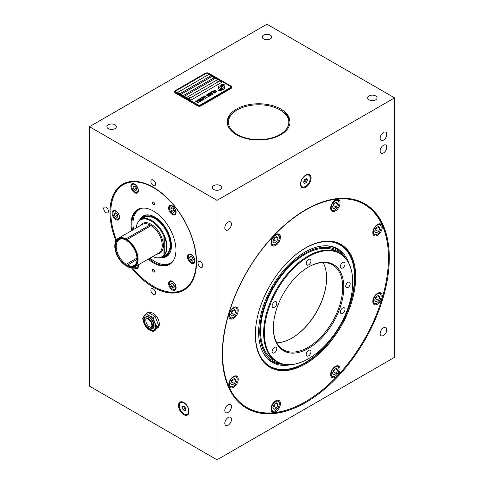 <?xml version="1.0" encoding="UTF-8"?>
<svg xmlns="http://www.w3.org/2000/svg" width="484" height="484" viewBox="0 0 484 484"><rect width="100%" height="100%" fill="white"/><g stroke="black" fill="none" stroke-linecap="round" stroke-linejoin="round"><path stroke-width="0.73" d="M394.563 357.307L394.563 97.865L217.038 200.358L217.038 459.8L394.563 357.307M217.038 459.8L89.437 386.135L89.437 126.693L266.962 24.2L394.563 97.865M89.437 126.693L217.038 200.358M115.9 240.893A61.196 35.332 60 0 1 109.965 212.21A61.196 35.332 60 0 1 122.64 184.198A61.196 35.332 60 0 1 169.799 200.594A61.196 35.332 60 0 1 196.51 262.177A61.196 35.332 60 0 1 183.835 290.194A61.196 35.332 60 0 1 131.37 267.682M150.881 290.285A3.334 1.924 -120 0 0 152.333 293.637A3.334 1.924 -120 0 0 154.904 294.532A3.334 1.924 -120 0 0 155.594 293.008A3.334 1.924 -120 0 0 154.142 289.65A3.334 1.924 -120 0 0 151.571 288.76A3.334 1.924 -120 0 0 150.881 290.285M103.727 208.61A3.334 1.924 -120 0 0 105.179 211.962A3.334 1.924 -120 0 0 107.75 212.857A3.334 1.924 -120 0 0 108.44 211.333A3.334 1.924 -120 0 0 106.982 207.975A3.334 1.924 -120 0 0 104.417 207.079A3.334 1.924 -120 0 0 103.727 208.61M150.881 181.385A3.334 1.924 -120 0 0 152.333 184.737A3.334 1.924 -120 0 0 154.904 185.632A3.334 1.924 -120 0 0 155.594 184.108A3.334 1.924 -120 0 0 154.142 180.75A3.334 1.924 -120 0 0 151.571 179.854A3.334 1.924 -120 0 0 150.881 181.385M198.035 263.06A3.334 1.924 -120 0 0 199.493 266.412A3.334 1.924 -120 0 0 202.058 267.307A3.334 1.924 -120 0 0 202.748 265.783A3.334 1.924 -120 0 0 201.296 262.425A3.334 1.924 -120 0 0 198.724 261.529A3.334 1.924 -120 0 0 198.035 263.06M178.481 405.507A7.454 4.302 -120 0 0 181.73 413.009A7.454 4.302 -120 0 0 187.477 415.006A7.454 4.302 -120 0 0 189.02 411.594A7.454 4.302 -120 0 0 185.765 404.098A7.454 4.302 -120 0 0 180.024 402.101A7.454 4.302 -120 0 0 178.481 405.507M156.459 328.582L157.554 327.946A8.627 4.985 -120 0 0 159.339 323.996A8.627 4.985 -120 0 0 155.654 315.399A8.627 4.985 -120 0 0 149.048 312.93M270.296 35.09A4.707 2.716 0 0 0 265.165 34.503A4.707 2.716 0 0 0 262.255 37.014A4.707 2.716 0 0 0 263.635 38.932A4.707 2.716 0 0 0 268.765 39.525A4.707 2.716 0 0 0 271.669 37.014A4.707 2.716 0 0 0 270.296 35.09M114.956 124.769A4.707 2.716 0 0 0 109.826 124.182A4.707 2.716 0 0 0 106.922 126.693A4.707 2.716 0 0 0 108.301 128.617A4.707 2.716 0 0 0 113.431 129.204A4.707 2.716 0 0 0 116.335 126.693A4.707 2.716 0 0 0 114.956 124.769M375.699 95.947A4.707 2.716 0 0 0 370.569 95.354A4.707 2.716 0 0 0 367.665 97.865A4.707 2.716 0 0 0 369.044 99.789A4.707 2.716 0 0 0 374.174 100.376A4.707 2.716 0 0 0 377.078 97.865A4.707 2.716 0 0 0 375.699 95.947M220.365 185.626A4.707 2.716 0 0 0 215.235 185.039A4.707 2.716 0 0 0 212.331 187.55A4.707 2.716 0 0 0 213.704 189.468A4.707 2.716 0 0 0 218.835 190.061A4.707 2.716 0 0 0 221.745 187.55A4.707 2.716 0 0 0 220.365 185.626M280.835 109.075A31.381 18.12 180 0 1 290.025 121.889A31.381 18.12 180 0 1 270.653 138.63A31.381 18.12 180 0 1 236.452 134.703A31.381 18.12 180 0 1 227.262 121.889A31.381 18.12 180 0 1 246.634 105.149A31.381 18.12 180 0 1 280.835 109.075M175.426 93.061A2.353 1.361 180 0 1 174.736 92.099L174.736 91.494A2.353 1.361 180 0 1 175.426 90.532L205.385 73.235A2.353 1.361 180 0 1 208.713 73.235L230.904 86.049A2.353 1.361 180 0 1 231.594 87.011A2.353 1.361 180 0 1 230.904 87.967L230.904 88.578L200.945 105.875A2.353 1.361 180 0 1 197.617 105.875L175.426 93.061L175.426 92.456L197.617 105.264L197.617 105.875M231.594 87.011L231.594 87.616A2.353 1.361 180 0 1 230.904 88.578M222.307 354.264A118.078 68.171 -60 0 1 273.847 235.436A118.078 68.171 -60 0 1 364.833 203.8A118.078 68.171 -60 0 1 389.293 257.857A118.078 68.171 -60 0 1 337.747 376.679A118.078 68.171 -60 0 1 246.761 408.314A118.078 68.171 -60 0 1 222.307 354.264M380.14 333.603A4.707 2.716 120 0 0 381.114 335.757A4.707 2.716 120 0 0 384.738 334.498A4.707 2.716 120 0 0 386.795 329.761A4.707 2.716 120 0 0 385.821 327.608A4.707 2.716 120 0 0 382.191 328.866A4.707 2.716 120 0 0 380.14 333.603M224.8 423.288A4.707 2.716 120 0 0 225.78 425.442A4.707 2.716 120 0 0 229.404 424.178A4.707 2.716 120 0 0 231.461 419.44A4.707 2.716 120 0 0 230.487 417.287A4.707 2.716 120 0 0 226.857 418.551A4.707 2.716 120 0 0 224.8 423.288M380.14 138.224A4.707 2.716 120 0 0 381.114 140.378A4.707 2.716 120 0 0 384.738 139.12A4.707 2.716 120 0 0 386.795 134.383A4.707 2.716 120 0 0 385.821 132.223A4.707 2.716 120 0 0 382.191 133.487A4.707 2.716 120 0 0 380.14 138.224M224.8 227.903A4.707 2.716 120 0 0 225.78 230.063A4.707 2.716 120 0 0 229.404 228.799A4.707 2.716 120 0 0 231.461 224.062A4.707 2.716 120 0 0 230.487 221.908A4.707 2.716 120 0 0 226.857 223.166A4.707 2.716 120 0 0 224.8 227.903M380.14 151.038A4.707 2.716 120 0 0 381.114 153.192A4.707 2.716 120 0 0 384.738 151.928A4.707 2.716 120 0 0 386.795 147.19A4.707 2.716 120 0 0 385.821 145.037A4.707 2.716 120 0 0 382.191 146.301A4.707 2.716 120 0 0 380.14 151.038M224.8 410.474A4.707 2.716 120 0 0 225.78 412.628A4.707 2.716 120 0 0 229.404 411.37A4.707 2.716 120 0 0 231.461 406.633A4.707 2.716 120 0 0 230.487 404.479A4.707 2.716 120 0 0 226.857 405.737A4.707 2.716 120 0 0 224.8 410.474M300.528 184.186A7.454 4.302 120 0 0 302.07 187.598A7.454 4.302 120 0 0 307.818 185.602A7.454 4.302 120 0 0 311.067 178.1A7.454 4.302 120 0 0 309.524 174.688A7.454 4.302 120 0 0 303.783 176.684A7.454 4.302 120 0 0 300.528 184.186M360.229 201.532A118.078 68.171 -60 0 1 360.574 201.792M242.889 405.628A118.078 68.171 -60 0 1 242.49 405.465M388.458 257.694L388.458 258.014A117.291 67.718 120 0 0 305.519 210.129A117.291 67.718 120 0 0 222.586 353.78A117.291 67.718 120 0 0 305.519 401.666A117.291 67.718 120 0 0 388.458 258.014L388.458 257.694A117.685 67.948 120 0 0 364.083 203.818A117.685 67.948 120 0 0 339.816 198.373M229.549 389.36A117.685 67.948 120 0 0 246.404 407.655A117.685 67.948 120 0 0 305.247 401.829A117.685 67.948 120 0 0 305.386 401.744M255.334 334.874A70.979 40.977 -60 0 1 327.323 241.111A70.979 40.977 -60 0 1 355.71 276.921A70.979 40.977 -60 0 1 316.705 355.94A70.979 40.977 -60 0 1 260.313 357.174A70.979 40.977 -60 0 1 255.334 334.874M270.979 242.69A6.667 3.848 120 0 0 272.359 245.745A6.667 3.848 120 0 0 277.495 243.954A6.667 3.848 120 0 0 280.405 237.245A6.667 3.848 120 0 0 279.026 234.189A6.667 3.848 120 0 0 273.89 235.98A6.667 3.848 120 0 0 270.979 242.69M228.793 315.756A6.667 3.848 120 0 0 230.172 318.805A6.667 3.848 120 0 0 235.315 317.02A6.667 3.848 120 0 0 238.225 310.311A6.667 3.848 120 0 0 236.845 307.255A6.667 3.848 120 0 0 231.703 309.04A6.667 3.848 120 0 0 228.793 315.756M228.793 384.641A6.667 3.848 120 0 0 230.172 387.69A6.667 3.848 120 0 0 235.315 385.905A6.667 3.848 120 0 0 238.225 379.196A6.667 3.848 120 0 0 236.845 376.141A6.667 3.848 120 0 0 231.703 377.925A6.667 3.848 120 0 0 228.793 384.641M270.979 408.992A6.667 3.848 120 0 0 272.359 412.047A6.667 3.848 120 0 0 277.495 410.263A6.667 3.848 120 0 0 280.405 403.547A6.667 3.848 120 0 0 279.026 400.498A6.667 3.848 120 0 0 273.89 402.283A6.667 3.848 120 0 0 270.979 408.992M330.632 374.549A6.667 3.848 120 0 0 332.012 377.605A6.667 3.848 120 0 0 337.154 375.82A6.667 3.848 120 0 0 340.064 369.104A6.667 3.848 120 0 0 338.685 366.055A6.667 3.848 120 0 0 333.543 367.84A6.667 3.848 120 0 0 330.632 374.549M372.819 301.49A6.667 3.848 120 0 0 374.199 304.539A6.667 3.848 120 0 0 379.335 302.754A6.667 3.848 120 0 0 382.245 296.045A6.667 3.848 120 0 0 380.866 292.989A6.667 3.848 120 0 0 375.729 294.774A6.667 3.848 120 0 0 372.819 301.49M372.819 232.604A6.667 3.848 120 0 0 374.199 235.654A6.667 3.848 120 0 0 379.335 233.869A6.667 3.848 120 0 0 382.245 227.159A6.667 3.848 120 0 0 380.866 224.104A6.667 3.848 120 0 0 375.729 225.889A6.667 3.848 120 0 0 372.819 232.604M330.632 208.247A6.667 3.848 120 0 0 332.012 211.302A6.667 3.848 120 0 0 337.154 209.512A6.667 3.848 120 0 0 340.064 202.802A6.667 3.848 120 0 0 338.685 199.753A6.667 3.848 120 0 0 333.543 201.538A6.667 3.848 120 0 0 330.632 208.247M326.99 241.123A70.61 40.765 -60 0 1 340.27 244.426A70.61 40.765 -60 0 1 354.893 276.751A70.61 40.765 -60 0 1 324.074 347.808A70.61 40.765 -60 0 1 269.661 366.727A70.61 40.765 -60 0 1 260.156 356.877M256.145 324.032A70.065 40.45 120 0 0 255.419 334.184A70.065 40.45 120 0 0 287.29 369.225L286.486 369.34A70.61 40.765 -60 0 1 269.328 366.533M287.29 369.225A70.065 40.45 120 0 0 354.512 276.975A70.065 40.45 120 0 0 351.251 258.444A70.065 40.45 120 0 0 296.541 254.07M339.937 244.238A70.61 40.765 -60 0 1 350.942 257.694L351.251 258.444M291.217 364.591A65.509 37.819 120 0 1 263.242 352.903A65.509 37.819 120 0 1 258.644 332.32A65.509 37.819 -60 0 1 325.091 245.781A65.509 37.819 -60 0 1 349.2 264.167M324.522 245.799A64.892 37.468 -60 0 1 345.243 257.948M281.271 363.678A63.894 36.887 120 0 1 259.787 331.661A63.894 36.887 -60 0 1 292.651 262.491A63.894 36.887 -60 0 1 343.434 256.012M283.854 364.277A64.892 37.468 -60 0 1 262.975 352.406M276.636 361.693L273.581 359.933A62.763 36.239 -60 0 1 263.962 309.639A62.763 36.239 -60 0 1 304.968 254.33A62.763 36.239 -60 0 1 336.35 251.22L339.399 252.987A62.763 36.239 120 0 0 308.018 256.09A62.763 36.239 120 0 0 267.017 311.4A62.763 36.239 120 0 0 276.636 361.693A62.763 36.239 120 0 0 285.772 364.531L286.425 364.585A62.478 36.07 120 0 0 308.574 358.674A62.478 36.07 120 0 0 346.846 311.037A62.478 36.07 120 0 0 346.798 260.017A62.478 36.07 120 0 0 308.574 256.647A62.478 36.07 120 0 0 265.904 319.053A62.478 36.07 120 0 0 286.425 364.585M346.798 260.017L346.417 259.478A62.763 36.239 120 0 0 339.399 252.987M308.574 355.867A3.334 1.924 120 0 0 310.752 352.927A3.334 1.924 120 0 0 310.238 350.253A3.334 1.924 120 0 0 308.574 350.422A3.334 1.924 120 0 0 306.396 353.356A3.334 1.924 120 0 0 306.904 356.03A3.334 1.924 120 0 0 308.574 355.867M274.458 352.818A3.334 1.924 120 0 0 276.636 349.878A3.334 1.924 120 0 0 276.128 347.209A3.334 1.924 120 0 0 274.458 347.373A3.334 1.924 120 0 0 272.28 350.313A3.334 1.924 120 0 0 272.794 352.981A3.334 1.924 120 0 0 274.458 352.818M274.458 307.334A3.334 1.924 120 0 0 276.636 304.4A3.334 1.924 120 0 0 276.128 301.726A3.334 1.924 120 0 0 274.458 301.889A3.334 1.924 120 0 0 272.28 304.829A3.334 1.924 120 0 0 272.794 307.503A3.334 1.924 120 0 0 274.458 307.334M308.574 264.899A3.334 1.924 120 0 0 310.752 261.965A3.334 1.924 120 0 0 310.238 259.291A3.334 1.924 120 0 0 308.574 259.454A3.334 1.924 120 0 0 306.396 262.395A3.334 1.924 120 0 0 306.904 265.069A3.334 1.924 120 0 0 308.574 264.899M342.684 267.948A3.334 1.924 120 0 0 344.862 265.008A3.334 1.924 120 0 0 344.348 262.34A3.334 1.924 120 0 0 342.684 262.503A3.334 1.924 120 0 0 340.506 265.444A3.334 1.924 120 0 0 341.014 268.112A3.334 1.924 120 0 0 342.684 267.948M342.684 313.432A3.334 1.924 120 0 0 344.862 310.492A3.334 1.924 120 0 0 344.348 307.818A3.334 1.924 120 0 0 342.684 307.987A3.334 1.924 120 0 0 340.506 310.922A3.334 1.924 120 0 0 341.014 313.596A3.334 1.924 120 0 0 342.684 313.432M347.96 287.484A3.14 1.809 120 0 0 350.011 284.719A3.14 1.809 120 0 0 349.527 282.202A3.14 1.809 120 0 0 347.96 282.36A3.14 1.809 120 0 0 345.909 285.124A3.14 1.809 120 0 0 346.393 287.635A3.14 1.809 120 0 0 347.96 287.484M308.574 348.335A49.822 28.762 -60 0 1 273.345 328.001A49.822 28.762 -60 0 1 308.574 266.98L308.574 266.98A49.822 28.762 -60 0 1 343.797 287.321A49.822 28.762 -60 0 1 308.574 348.335M308.296 267.144A49.035 28.308 -60 0 1 332.532 264.875A49.035 28.308 -60 0 1 340.052 304.164A49.035 28.308 -60 0 1 308.018 347.379A49.035 28.308 -60 0 1 283.497 349.805A49.035 28.308 -60 0 1 273.345 327.674M276.812 342.811A49.035 28.308 120 0 0 291.931 338.086L291.931 338.086A49.035 28.308 120 0 0 326.603 278.034A49.035 28.308 120 0 0 323.13 262.582M291.791 338.165A49.428 28.538 120 0 0 326.603 277.877M279.298 237.565L279.298 237.565A5.493 3.17 120 0 0 275.414 235.321A5.493 3.17 120 0 0 271.53 242.048A5.493 3.17 120 0 0 275.414 244.293A5.493 3.17 120 0 0 279.298 237.565L279.298 236.924A6.274 3.624 120 0 0 279.298 236.924A6.274 3.624 120 0 0 277.998 234.05A6.274 3.624 120 0 0 277.635 233.887M271.397 244.692A6.274 3.624 120 0 0 271.724 244.922A6.274 3.624 120 0 0 274.858 244.614A6.274 3.624 120 0 0 275.148 244.438M272.855 241.286L274.132 243.107L276.697 241.631L277.979 238.328L276.697 236.507L274.132 237.983L272.855 241.286M277.979 238.328L275.759 237.045M276.697 241.631L273.92 240.028L274.882 237.553M273.176 240.463L273.92 240.028M237.118 309.99L237.118 310.631A5.493 3.17 120 0 0 233.234 308.387A5.493 3.17 120 0 0 229.349 315.114A5.493 3.17 120 0 0 233.234 317.353A5.493 3.17 120 0 0 237.118 310.631L237.118 309.99A6.274 3.624 120 0 0 235.817 307.116A6.274 3.624 120 0 0 235.448 306.947M229.21 317.752A6.274 3.624 120 0 0 229.537 317.988A6.274 3.624 120 0 0 232.677 317.673A6.274 3.624 120 0 0 232.961 317.498M230.668 314.352L231.951 316.173L234.51 314.697L235.793 311.394L234.51 309.566L231.951 311.049L230.668 314.352M235.793 311.394L233.572 310.111M234.51 314.697L231.739 313.094L232.701 310.613M230.989 313.523L231.739 313.094M237.118 378.875L237.118 379.516A5.493 3.17 120 0 0 233.234 377.272A5.493 3.17 120 0 0 229.349 384A5.493 3.17 120 0 0 233.234 386.238A5.493 3.17 120 0 0 237.118 379.516L237.118 378.875A6.274 3.624 120 0 0 235.817 376.001A6.274 3.624 120 0 0 235.448 375.832M229.21 386.637A6.274 3.624 120 0 0 229.537 386.873A6.274 3.624 120 0 0 232.677 386.559A6.274 3.624 120 0 0 232.961 386.383M230.668 383.237L231.951 385.058L234.51 383.582L235.793 380.279L234.51 378.452L231.951 379.934L230.668 383.237M235.793 380.279L233.572 378.996M234.51 383.582L231.739 381.979L232.701 379.498M230.989 382.408L231.739 381.979M279.298 403.868L279.298 403.868A5.493 3.17 120 0 0 275.414 401.629A5.493 3.17 120 0 0 271.53 408.351A5.493 3.17 120 0 0 275.414 410.595A5.493 3.17 120 0 0 279.298 403.868L279.298 403.226A6.274 3.624 120 0 0 279.298 403.226A6.274 3.624 120 0 0 277.998 400.353A6.274 3.624 120 0 0 277.635 400.189M271.397 410.995A6.274 3.624 120 0 0 271.724 411.225A6.274 3.624 120 0 0 274.858 410.916A6.274 3.624 120 0 0 275.148 410.741M272.855 407.589L274.132 409.416L276.697 407.933L277.979 404.63L276.697 402.809L274.132 404.291L272.855 407.589M277.979 404.63L275.759 403.353M276.697 407.933L273.92 406.33L274.882 403.856M273.176 406.766L273.92 406.33M338.957 368.784L338.957 369.425A5.493 3.17 120 0 0 335.073 367.187A5.493 3.17 120 0 0 331.189 373.914A5.493 3.17 120 0 0 335.073 376.153A5.493 3.17 120 0 0 338.957 369.425L338.957 368.784A6.274 3.624 120 0 0 338.957 368.784A6.274 3.624 120 0 0 337.657 365.916A6.274 3.624 120 0 0 337.287 365.747M331.05 376.552A6.274 3.624 120 0 0 331.377 376.782A6.274 3.624 120 0 0 334.517 376.473A6.274 3.624 120 0 0 334.801 376.298M332.508 373.146L333.791 374.973L336.35 373.491L337.632 370.187L336.35 368.366L333.791 369.849L332.508 373.146M337.632 370.187L335.412 368.911M336.35 373.491L333.579 371.894L334.541 369.413M332.829 372.323L333.579 371.894M381.138 296.365L381.138 296.365A5.493 3.17 120 0 0 377.254 294.121A5.493 3.17 120 0 0 373.37 300.848A5.493 3.17 120 0 0 377.254 303.087A5.493 3.17 120 0 0 381.138 296.365L381.138 295.724A6.274 3.624 120 0 0 379.837 292.85A6.274 3.624 120 0 0 379.474 292.681M373.237 303.486A6.274 3.624 120 0 0 373.563 303.722A6.274 3.624 120 0 0 376.697 303.407A6.274 3.624 120 0 0 376.988 303.232M374.695 300.086L375.971 301.907L378.536 300.431L379.819 297.128L378.536 295.307L375.971 296.783L374.695 300.086M379.819 297.128L377.599 295.845M378.536 300.431L375.759 298.828L376.721 296.353M375.015 299.257L375.759 298.828M381.138 227.48L381.138 227.48A5.493 3.17 120 0 0 377.254 225.235A5.493 3.17 120 0 0 373.37 231.963A5.493 3.17 120 0 0 377.254 234.202A5.493 3.17 120 0 0 381.138 227.48L381.138 226.839A6.274 3.624 120 0 0 379.837 223.965A6.274 3.624 120 0 0 379.474 223.796M373.237 234.601A6.274 3.624 120 0 0 373.563 234.837A6.274 3.624 120 0 0 376.697 234.522A6.274 3.624 120 0 0 376.988 234.347M374.695 231.201L375.971 233.022L378.536 231.546L379.819 228.242L378.536 226.415L375.971 227.897L374.695 231.201M379.819 228.242L377.599 226.96M378.536 231.546L375.759 229.942L376.721 227.462M375.015 230.372L375.759 229.942M338.957 202.481L338.957 203.123A5.493 3.17 120 0 0 335.073 200.878A5.493 3.17 120 0 0 331.189 207.606A5.493 3.17 120 0 0 335.073 209.85A5.493 3.17 120 0 0 338.957 203.123L338.957 202.481A6.274 3.624 120 0 0 338.957 202.481A6.274 3.624 120 0 0 337.657 199.608A6.274 3.624 120 0 0 337.287 199.444M331.05 210.25A6.274 3.624 120 0 0 331.377 210.479A6.274 3.624 120 0 0 334.517 210.171A6.274 3.624 120 0 0 334.801 209.996M332.508 206.843L333.791 208.664L336.35 207.188L337.632 203.885L336.35 202.064L333.791 203.54L332.508 206.843M337.632 203.885L335.412 202.602M336.35 207.188L333.579 205.585L334.541 203.111M332.829 206.021L333.579 205.585M300.854 186.104A7.06 4.078 120 0 0 301.714 186.939A7.06 4.078 120 0 0 305.241 186.588A7.06 4.078 120 0 0 305.386 186.503M307.624 174.379A7.06 4.078 -60 0 1 308.774 174.706A7.06 4.078 -60 0 1 310.238 177.943L310.238 178.263A6.667 3.848 -60 0 0 305.519 175.541A6.667 3.848 -60 0 0 300.806 183.708A6.667 3.848 120 0 0 305.519 186.431A6.667 3.848 120 0 0 310.238 178.263M304.557 183.46L306.481 182.353L307.443 179.873L306.481 178.505L304.557 179.618L303.601 182.093L304.557 183.46M303.601 182.093L304.817 181.391L305.779 178.911L307.443 179.873M306.481 182.353L304.817 181.391M280.835 110.358L280 109.88L280.835 110.358A31.381 18.12 180 0 1 290.007 122.531M237.287 109.88A30.208 17.436 0 0 1 280 109.88L280 109.88A30.208 17.436 180 0 1 280 134.54A30.208 17.436 180 0 1 237.287 134.54A30.208 17.436 0 0 1 237.287 109.88L236.452 110.358A31.381 18.12 180 0 0 227.28 122.531M197.617 105.264A2.353 1.361 180 0 0 200.945 105.264L230.904 87.967M175.426 92.456A2.353 1.361 180 0 1 174.736 91.494M175.982 92.099L198.174 104.913A1.567 0.907 0 0 0 200.394 104.913L230.348 87.616A1.567 0.907 0 0 0 230.808 86.975L230.808 87.011A1.567 0.907 180 0 1 230.808 87.011A1.567 0.907 180 0 1 230.348 87.652L200.394 104.943A1.567 0.907 180 0 1 198.174 104.943L175.982 92.135A1.567 0.907 180 0 1 175.523 91.494A1.567 0.907 180 0 1 175.523 91.476A1.567 0.907 0 0 0 175.982 92.099L175.982 92.135M230.808 86.975A1.567 0.907 0 0 0 230.348 86.333L208.156 73.526A1.567 0.907 0 0 0 205.942 73.526L175.982 90.823A1.567 0.907 0 0 0 175.523 91.464L175.523 91.494M208.713 74.488L177.646 92.42L179.867 93.702L210.933 75.764L208.713 74.488L210.903 75.782M212.04 76.405L180.974 94.344L183.194 95.626L214.261 77.688L212.04 76.405L214.237 77.706M215.374 78.329L184.307 96.268L186.522 97.544L217.588 79.612L215.374 78.329L217.564 79.624M219.809 80.895L188.742 98.827L190.962 100.109L222.029 82.171L219.809 80.895L221.999 82.189M221.267 86.89A5.917 3.418 0 0 1 221.4 86.164A3.89 2.245 0 0 1 222.537 85.009A27.909 16.111 0 0 1 223.874 84.325L221.926 84.494A4.519 2.608 0 0 0 220.886 85.571A4.283 2.474 0 0 0 220.728 86.237A4.283 2.474 0 0 0 220.861 86.848A5.965 3.449 0 0 1 221.037 87.683A5.965 3.449 180 0 1 221.037 87.713L221.037 87.683A5.965 3.449 0 0 1 221.013 88.003A4.041 2.335 0 0 1 219.784 89.473A46.482 26.838 0 0 1 218.109 90.357L220.051 90.175A7.199 4.156 0 0 0 221.031 89.371A3.757 2.172 0 0 0 221.472 88.348A3.757 2.172 0 0 0 221.448 88.1L221.448 88.136A140.505 81.118 180 0 1 221.291 87.253A5.917 3.418 180 0 1 221.267 86.92A5.917 3.418 180 0 1 221.267 86.908L221.267 86.89A5.917 3.418 0 0 0 221.291 87.217A140.505 81.118 0 0 0 221.448 88.1M221.89 87.507L221.89 87.477A3.678 2.124 0 0 1 222.277 86.527A6.189 3.576 0 0 1 223.463 85.583A15.754 9.099 0 0 1 224.836 84.882L222.955 85.075A4.652 2.686 0 0 0 221.575 86.461A4.459 2.571 0 0 0 221.466 87.017A4.459 2.571 0 0 0 221.569 87.568A5.971 3.449 0 0 1 221.702 88.294A5.971 3.449 180 0 1 221.702 88.324L221.702 88.294A5.971 3.449 0 0 1 221.654 88.729A4.507 2.601 0 0 1 220.668 90.054A9.795 5.657 0 0 1 219.107 90.931L221.013 90.744A4.259 2.456 0 0 0 222.138 89.401A5.173 2.989 0 0 0 222.186 88.983A5.173 2.989 0 0 0 222.083 88.378L222.083 88.409A11.338 6.546 180 0 1 221.902 87.701A3.678 2.124 180 0 1 221.89 87.507A3.678 2.124 180 0 1 221.89 87.495A3.678 2.124 0 0 0 221.902 87.671A11.338 6.546 0 0 0 222.083 88.378M223.469 89.334A0.98 0.563 0 0 0 224.449 88.766L224.449 86.467A0.98 0.563 0 0 0 223.469 85.898L223.342 85.898A4.55 2.626 0 0 0 222.416 86.781A1.724 0.992 0 0 1 223.197 87.616A1.724 0.992 0 0 1 222.392 88.457A6.843 3.951 0 0 1 222.458 89.002A6.843 3.951 0 0 1 222.434 89.334L223.469 89.334M219.476 85.898L220.51 85.898A6.83 3.945 0 0 0 220.486 86.231A6.83 3.945 0 0 0 220.553 86.775A1.724 0.992 0 0 0 219.748 87.616A1.724 0.992 0 0 0 220.529 88.451A4.55 2.626 0 0 1 219.603 89.334L219.476 89.334A0.98 0.563 0 0 1 218.496 88.766L218.496 86.467A0.98 0.563 0 0 1 219.476 85.898L219.476 85.934A0.98 0.563 0 0 0 218.496 86.497M214.212 91.028L214.829 90.466L216.542 91.452L215.568 91.809L216.959 91.754L214.872 90.302L213.874 90.405L214.212 91.028M215.64 92.589L213.91 91.131L212.579 91.222L214.376 92.565L215.64 92.589M214.787 93.079L212.016 91.476L211.054 92.033L212.21 91.772L214.787 93.079M213.19 93.999L211.466 92.541L210.135 92.632L211.931 93.981L213.19 93.999M210.637 94.797L208.453 93.533L211.066 95.227L209.227 93.43L212.343 94.489L209.566 92.892L211.593 94.241L208.822 93.321L210.637 94.828L208.32 93.642M208.671 95.045L209.741 95.723L210.855 95.348L208.078 93.751L207.436 94.392L208.671 95.045M209.233 96.286L207.503 94.828L206.172 94.918L207.969 96.268L209.233 96.286M204.169 96.007L205.47 96.758L204.78 97.157L205.827 96.957L206.589 97.405L205.797 97.865L206.148 98.064L207.104 97.514L204.169 96.007M203.002 96.679L205.936 98.192L203.002 96.679M205.561 98.403L202.79 96.806L201.834 97.357L202.984 97.102L205.561 98.403M201.459 97.568L204.393 99.081L201.459 97.568M202.391 99.486L203.189 99.704L204.024 99.293L201.09 97.786L202.33 98.5L201.774 98.887L202.391 99.486M201.193 100.176L201.997 100.394L202.826 99.988L199.892 98.476L201.132 99.19L200.582 99.577L201.193 100.176M198.252 99.831L199.051 99.371L199.995 99.916L199.305 100.315L200.346 100.121L201.114 100.563L200.316 101.023L200.672 101.229L201.628 100.678L198.857 99.075L197.895 99.625L198.252 99.831M199.45 101.936L200.461 101.35L199.741 101.428L197.103 100.085L199.577 101.519L199.154 101.767L199.45 101.936M198.228 102.638L199.239 102.057L198.519 102.13L195.881 100.793L198.355 102.227L197.932 102.469L198.228 102.638M195.082 101.253L198.017 102.765L195.082 101.253M219.391 80.501A1.252 0.726 180 0 1 219.403 80.574A1.252 0.726 180 0 1 218.623 81.239A1.252 0.726 180 0 1 217.256 81.082A1.252 0.726 180 0 1 216.892 80.574A1.252 0.726 180 0 1 216.899 80.501M189.438 97.792A1.252 0.726 180 0 1 189.444 97.865A1.252 0.726 180 0 1 188.669 98.536A1.252 0.726 180 0 1 187.302 98.379A1.252 0.726 180 0 1 186.933 97.865A1.252 0.726 180 0 1 186.939 97.792M177.676 92.438L208.713 74.518M181.004 94.362L212.04 76.442M184.331 96.28L215.374 78.36M188.772 98.845L219.809 80.925M221.037 87.713A5.965 3.449 180 0 1 221.013 88.034A4.041 2.335 180 0 1 219.784 89.504A46.482 26.838 180 0 1 218.157 90.363M221.926 84.494L221.926 84.531A4.519 2.608 0 0 0 220.886 85.601A4.283 2.474 0 0 0 220.728 86.249M222.525 84.585L221.926 84.531M223.221 84.234L222.525 84.615M223.82 84.349L223.221 84.264M220.668 90.054L220.668 90.085A9.795 5.657 180 0 1 219.155 90.938M221.702 88.324A5.971 3.449 180 0 1 221.654 88.76A4.507 2.601 180 0 1 220.668 90.085M222.955 85.075L222.955 85.105A4.652 2.686 0 0 0 221.575 86.491A4.459 2.571 0 0 0 221.466 87.035M223.517 85.154L222.955 85.105M224.237 84.797L223.517 85.184M224.782 84.906L224.237 84.827M222.186 88.995A5.173 2.989 0 0 0 222.083 88.409M222.458 89.002L222.458 89.032A6.843 3.951 180 0 1 222.458 89.032A6.843 3.951 180 0 1 222.44 89.334M223.197 87.616L223.197 87.646A1.724 0.992 180 0 1 223.197 87.646A1.724 0.992 180 0 1 222.404 88.487M223.342 85.898L223.342 85.934A4.55 2.626 0 0 0 222.428 86.787M224.449 86.467L224.449 86.497A0.98 0.563 0 0 0 223.469 85.934L223.342 85.934M224.449 88.772L224.449 86.497M220.541 86.781A6.83 3.945 180 0 1 220.486 86.261A6.83 3.945 180 0 1 220.486 86.249L220.486 86.261M220.516 88.475A1.724 0.992 180 0 1 219.748 87.652A1.724 0.992 180 0 1 219.748 87.634M220.504 85.934L219.476 85.934M214.872 90.302L214.533 90.26M215.483 90.562L215.162 90.441M216.366 91.077L215.483 90.599M213.626 91.028L213.281 90.98M214.237 91.288L213.91 91.161M215.12 91.797L214.237 91.319M215.332 92.287L214.479 92.474L213.008 91.313L214.963 91.887L215.071 92.541M215.071 92.505L212.96 91.409M214.757 93.097L212.016 91.512L211.084 92.045M211.175 92.438L210.836 92.396M211.786 92.698L211.466 92.577M212.676 93.212L211.786 92.728M212.887 93.702L212.034 93.884L210.558 92.728L212.512 93.303L212.627 93.95M212.627 93.92L210.516 92.819M211.593 94.241L209.034 93.23M212.313 94.507L209.566 92.922M209.227 93.43L211.284 95.106M208.078 93.751L207.442 94.15M210.824 95.366L208.078 93.781M210.34 95.239L209.693 95.572L209.009 95.052L209.512 94.761L210.34 95.239L209.832 95.56M209.161 94.555L208.138 94.767L207.751 94.416L208.271 94.047L209.161 94.555L207.963 94.664M209.832 95.529L208.985 95.13M207.219 94.725L206.874 94.682M207.83 94.985L207.503 94.864M208.713 95.493L207.83 95.015M208.925 95.989L208.072 96.171L206.601 95.015L208.556 95.59L208.664 96.237M208.664 96.207L206.553 95.106M205.47 96.758L204.805 97.169M207.079 97.532L204.333 95.947M206.589 97.405L205.821 97.877M205.906 98.204L203.159 96.618M205.537 98.421L202.79 96.836L201.858 97.375M204.369 99.099L201.622 97.508M202.33 98.5L201.852 98.809M203.994 99.311L201.247 97.726M203.564 99.214L202.548 99.426L202.155 99.075L202.681 98.706L203.564 99.214L202.923 99.522L202.155 99.075M201.132 99.19L200.654 99.498M202.796 100L200.049 98.415M202.373 99.91L201.35 100.121L200.957 99.771L201.483 99.395L202.373 99.91L201.725 100.212L200.957 99.771M198.857 99.075L197.926 99.643M201.604 100.69L198.857 99.105M201.114 100.563L200.346 101.041M199.995 99.916L199.329 100.333M199.577 101.519L199.184 101.779M199.741 101.428L197.26 100.025M200.164 101.18L199.741 101.458M198.355 102.227L197.962 102.487M198.519 102.13L196.038 100.733M198.942 101.888L198.519 102.166M197.986 102.777L195.24 101.192M219.034 79.914A1.252 0.726 180 0 1 219.264 80.102A1.252 0.726 180 0 1 219.403 80.429A1.252 0.726 180 0 1 218.623 81.094A1.252 0.726 180 0 1 217.256 80.937A1.252 0.726 0 0 1 216.892 80.429L216.892 80.574M219.264 80.102A1.488 1.488 0 0 0 217.026 80.102A1.252 0.726 0 0 0 216.892 80.429M189.075 97.211A1.252 0.726 180 0 1 189.304 97.393A1.252 0.726 180 0 1 189.444 97.726A1.252 0.726 180 0 1 188.669 98.391A1.252 0.726 180 0 1 187.302 98.234A1.252 0.726 0 0 1 186.933 97.726L186.933 97.865M189.304 97.393A1.488 1.488 0 0 0 187.066 97.393A1.252 0.726 0 0 0 186.933 97.726M135.768 181.397A60.802 35.102 -120 0 0 123.39 184.216A60.802 35.102 -120 0 0 110.8 212.052A60.802 35.102 -120 0 0 110.8 212.21M132.35 267.658A60.409 34.878 -120 0 0 153.513 286.359L153.791 286.522A60.802 35.102 -120 0 0 184.192 289.529A60.802 35.102 -120 0 0 192.826 280.224M153.791 286.522L153.513 286.359A60.409 34.878 -120 0 0 196.232 261.699A60.409 34.878 -120 0 0 153.513 187.707A60.409 34.878 -120 0 0 110.8 212.373A60.409 34.878 -120 0 0 116.408 240.052M115.791 219.579A5.294 3.055 -120 0 0 118.441 219.839A5.294 3.055 -120 0 0 119.252 215.598A5.294 3.055 -120 0 0 115.791 210.933A5.294 3.055 -120 0 0 113.141 210.667A5.294 3.055 -120 0 0 112.33 214.914A5.294 3.055 -120 0 0 115.791 219.579M133.596 267.404A5.294 3.055 -120 0 0 134.655 268.19A5.294 3.055 -120 0 0 137.299 268.457A5.294 3.055 -120 0 0 138.273 264.857M172.377 289.97A5.294 3.055 -120 0 0 175.026 290.237A5.294 3.055 -120 0 0 175.837 285.99A5.294 3.055 -120 0 0 172.377 281.325A5.294 3.055 -120 0 0 169.727 281.065A5.294 3.055 -120 0 0 168.916 285.306A5.294 3.055 -120 0 0 172.377 289.97M191.24 263.139A5.294 3.055 -120 0 0 193.884 263.399A5.294 3.055 -120 0 0 194.701 259.158A5.294 3.055 -120 0 0 191.24 254.493A5.294 3.055 -120 0 0 188.591 254.227A5.294 3.055 -120 0 0 187.78 258.474A5.294 3.055 -120 0 0 191.24 263.139M172.377 214.527A5.294 3.055 -120 0 0 175.026 214.787A5.294 3.055 -120 0 0 175.837 210.54A5.294 3.055 -120 0 0 172.377 205.875A5.294 3.055 -120 0 0 169.727 205.615A5.294 3.055 -120 0 0 168.916 209.856A5.294 3.055 -120 0 0 172.377 214.527M134.655 192.747A5.294 3.055 -120 0 0 137.299 193.007A5.294 3.055 -120 0 0 138.109 188.766A5.294 3.055 -120 0 0 134.655 184.095A5.294 3.055 -120 0 0 132.005 183.835A5.294 3.055 -120 0 0 131.194 188.076A5.294 3.055 -120 0 0 134.655 192.747M131.708 230.602A31.75 18.331 60 0 1 143.76 208.053A31.75 18.331 60 0 1 153.513 211.115A31.75 18.331 60 0 1 173.738 259.969A31.75 18.331 60 0 1 153.513 262.957A31.75 18.331 60 0 1 148.183 259.14M153.513 204.75A1.646 0.95 -120 0 0 154.342 204.829A1.646 0.95 -120 0 0 154.59 203.51A1.646 0.95 -120 0 0 153.513 202.058A1.646 0.95 -120 0 0 152.69 201.979A1.646 0.95 -120 0 0 152.436 203.298A1.646 0.95 -120 0 0 153.513 204.75M153.513 272.008A1.646 0.95 -120 0 0 154.342 272.093A1.646 0.95 -120 0 0 154.59 270.774A1.646 0.95 -120 0 0 153.513 269.322A1.646 0.95 -120 0 0 152.69 269.237A1.646 0.95 -120 0 0 152.436 270.562A1.646 0.95 -120 0 0 153.513 272.008M113.958 210.425A5.1 2.946 -120 0 0 112.905 212.754L112.905 212.754A5.1 2.946 -120 0 0 112.905 212.76L112.905 213.269A4.471 2.583 -120 0 0 116.069 218.744A4.471 2.583 -120 0 0 119.227 216.923A4.471 2.583 -120 0 0 116.069 211.441A4.471 2.583 -120 0 0 112.905 213.269M116.069 218.744L116.511 219.004A5.1 2.946 -120 0 0 119.052 219.258M114.145 213.982L115.107 216.463L117.031 217.57L117.987 216.203L117.031 213.728L115.107 212.621L114.145 213.982L115.809 213.027M116.686 213.529L117.672 215.38M115.107 216.463L117.328 215.18M134.461 267.053A4.471 2.583 -120 0 0 134.927 267.362L135.375 267.616A5.1 2.946 -120 0 0 137.916 267.876M134.927 267.362A4.471 2.583 -120 0 0 138.091 265.534A4.471 2.583 -120 0 0 138.061 264.984M170.543 280.823A5.1 2.946 -120 0 0 169.491 283.152L169.491 283.66A4.471 2.583 -120 0 0 172.655 289.142A4.471 2.583 -120 0 0 175.819 287.314A4.471 2.583 -120 0 0 172.655 281.839A4.471 2.583 -120 0 0 169.491 283.66M172.655 289.142L173.097 289.396A5.1 2.946 -120 0 0 175.644 289.656M170.731 284.38L171.693 286.855L173.617 287.968L174.579 286.601L173.617 284.12L171.693 283.013L170.731 284.38L172.395 283.418M173.272 283.926L174.258 285.772M171.693 286.855L173.913 285.572M189.401 253.985A5.1 2.946 -120 0 0 188.355 256.314L188.355 256.314A5.1 2.946 -120 0 0 188.355 256.32L188.355 256.829A4.471 2.583 -120 0 0 191.519 262.304A4.471 2.583 -120 0 0 194.677 260.483A4.471 2.583 -120 0 0 191.519 255.001A4.471 2.583 -120 0 0 188.355 256.829M191.519 262.304L191.96 262.564A5.1 2.946 -120 0 0 194.501 262.818M189.595 257.542L190.557 260.023L192.475 261.13L193.437 259.763L192.475 257.288L190.557 256.175L189.595 257.542L191.259 256.587M192.136 257.089L193.116 258.94M190.557 260.023L192.777 258.74M170.543 205.373A5.1 2.946 -120 0 0 169.491 207.703L169.491 208.217A4.471 2.583 -120 0 0 172.655 213.692A4.471 2.583 -120 0 0 175.819 211.865A4.471 2.583 -120 0 0 172.655 206.39A4.471 2.583 -120 0 0 169.491 208.217M172.655 213.692L173.097 213.946A5.1 2.946 -120 0 0 175.644 214.206M170.731 208.931L171.693 211.405L173.617 212.518L174.579 211.151L173.617 208.671L171.693 207.563L170.731 208.931L172.395 207.969M173.272 208.477L174.258 210.322M171.693 211.405L173.913 210.129M132.816 183.593A5.1 2.946 -120 0 0 131.769 185.923L131.769 186.437A4.471 2.583 -120 0 0 134.927 191.912A4.471 2.583 -120 0 0 138.091 190.085A4.471 2.583 -120 0 0 134.927 184.61A4.471 2.583 -120 0 0 131.769 186.437M134.927 191.912L135.375 192.166A5.1 2.946 -120 0 0 137.916 192.426M133.009 187.151L133.971 189.625L135.889 190.738L136.851 189.371L135.889 186.891L133.971 185.783L133.009 187.151L134.673 186.189M135.55 186.697L136.53 188.542M133.971 189.625L136.185 188.349M173.895 259.672A31.381 18.12 60 0 1 169.763 263.895A31.381 18.12 60 0 1 154.069 262.34A31.381 18.12 60 0 1 148.951 258.692M132.477 230.154A31.381 18.12 60 0 1 138.376 209.536A31.381 18.12 60 0 1 144.099 208.066M170.386 263.502A31.381 18.12 60 0 1 163.265 264.488L162.727 264.415A31.018 17.908 -120 0 0 173.103 260.876M142.659 208.15A31.018 17.908 -120 0 0 134.413 215.368A31.018 17.908 -120 0 0 132.967 223.572A31.018 17.908 -120 0 0 133.523 229.555M149.998 258.087A31.018 17.908 -120 0 0 162.727 264.415M134.413 215.368L134.619 214.866A31.381 18.12 60 0 1 139.029 209.191M139.416 220.547A23.407 13.516 60 0 1 147.711 214.872A23.407 13.516 60 0 1 171.451 245.787A23.407 13.516 -120 0 1 169.805 253.144A23.407 13.516 -120 0 1 160.748 257.488M140.759 219.488A22.996 13.274 60 0 1 148.092 214.884M141.237 219.21A22.331 12.893 60 0 1 159 220.994A22.331 12.893 60 0 1 170.689 245.352A22.331 12.893 -120 0 1 162.812 256.581M169.987 252.805A22.996 13.274 60 0 1 162.328 256.853M140.923 219.391L144.117 217.552A21.574 12.457 60 0 1 154.904 218.617A21.574 12.457 60 0 1 168.995 237.632A21.574 12.457 60 0 1 165.691 254.917L162.497 256.762A21.574 12.457 -120 0 0 165.806 239.471A21.574 12.457 -120 0 0 151.71 220.462A21.574 12.457 -120 0 0 140.923 219.391A21.574 12.457 -120 0 0 138.509 221.624L138.134 222.162A21.29 12.294 -120 0 0 136.179 228.018M152.654 256.556A21.29 12.294 -120 0 0 158.704 257.797L159.357 257.736A21.574 12.457 -120 0 0 162.497 256.762M158.704 257.797A21.29 12.294 -120 0 0 163.919 254.989L164.197 255.044A21.435 12.372 60 0 0 164.197 236.162L163.919 236.537A21.29 12.294 -120 0 0 151.159 221.013A21.29 12.294 -120 0 0 138.134 222.162M164.197 236.162L164.197 255.044M163.919 236.537L163.919 254.989M125.913 238.89L148.939 225.598L150.046 225.586L150.046 226.24L127.026 239.532L126.748 240.602A15.361 8.869 60 0 1 136.337 263.139A15.361 8.869 60 0 1 126.748 265.656L127.026 266.406A16.474 9.511 -120 0 0 134.709 266.92A16.474 9.511 -120 0 0 137.335 254.07A16.474 9.511 -120 0 0 127.026 239.532L125.64 239.961L125.913 238.89A16.474 9.511 -120 0 0 118.235 238.382A16.474 9.511 -120 0 0 114.817 245.92A16.474 9.511 -120 0 0 114.823 246.084M150.046 225.586L150.046 226.24M126.748 266.248A16.081 9.287 -120 0 0 137.565 259.376A16.081 9.287 -120 0 0 126.748 240.016M126.748 265.656L137.051 259.333M136.464 262.824A14.907 8.609 60 0 1 134.201 265.395A14.907 8.609 60 0 1 127.304 264.966L125.913 265.764L125.64 265.014A15.361 8.869 60 0 1 115.464 248.576A15.361 8.869 60 0 1 122.319 238.854A15.361 8.869 60 0 1 125.64 239.961M125.64 239.374A16.081 9.287 -120 0 0 114.817 246.241A16.081 9.287 -120 0 0 125.64 265.607M137.02 258.075L126.191 264.325A14.907 8.609 60 0 1 116.904 251.166A14.907 8.609 60 0 1 119.294 239.58A14.907 8.609 60 0 1 122.658 238.908M126.191 264.325L125.64 265.014M184.162 413.917A7.06 4.078 -120 0 0 184.307 413.995A7.06 4.078 -120 0 0 187.834 414.346A7.06 4.078 -120 0 0 188.693 413.511M179.31 405.671A6.667 3.848 -120 0 0 184.029 413.838A6.667 3.848 -120 0 0 188.742 411.116A6.667 3.848 60 0 0 184.029 402.948A6.667 3.848 60 0 0 179.31 405.671L179.31 405.35A7.06 4.078 60 0 1 180.774 402.119A7.06 4.078 60 0 1 181.923 401.793M183.067 409.76L184.985 410.868L185.947 409.5L184.985 407.026L183.067 405.919L182.105 407.286L183.067 409.76L184.731 408.798L185.947 409.5M182.105 407.286L183.769 406.324L184.731 408.798M146.216 313.414L148.05 312.349L155.098 316.421L156.858 320.959L158.619 325.502L155.098 330.511L153.259 331.57L156.786 326.561L154.529 322.308L153.259 317.48L149.241 315.731L146.216 313.414L142.689 318.424L143.96 323.251L146.216 327.505L149.241 329.822L153.259 331.57M158.619 325.502L156.786 326.561M155.098 316.421L153.259 317.48M149.241 329.822A8.627 4.985 -120 0 0 154.529 329.35A8.627 4.985 -120 0 0 155.346 326.301A8.627 4.985 60 0 0 154.529 322.308A8.627 4.985 60 0 0 149.241 315.731A8.627 4.985 60 0 0 143.96 316.203A8.627 4.985 -120 0 0 143.96 323.251A8.627 4.985 -120 0 0 149.241 329.822M145.412 317.062L145.811 316.832A6.867 3.963 60 0 1 151.099 318.672A6.867 3.963 60 0 1 154.1 325.581A6.867 3.963 -120 0 1 152.678 328.721L152.278 328.957A6.867 3.963 -120 0 0 153.7 325.811A6.867 3.963 60 0 0 150.699 318.902A6.867 3.963 60 0 0 145.412 317.062C144.438 317.498 143.881 318.666 143.742 320.553C143.815 322.786 144.662 324.879 146.283 326.839C148.285 328.364 148.588 330.027 152.278 328.957M144.637 321.273A5.1 2.946 -120 0 0 146.864 326.404A5.1 2.946 -120 0 0 150.796 327.771A5.1 2.946 -120 0 0 151.849 325.436A5.1 2.946 60 0 0 149.623 320.305A5.1 2.946 60 0 0 145.696 318.938A5.1 2.946 60 0 0 144.637 321.273M146.368 318.714A5.1 2.946 60 0 0 145.835 320.583A5.1 2.946 -120 0 0 147.68 325.272A5.1 2.946 -120 0 0 151.323 327.299M200.945 105.264L200.945 105.875M156.822 254.148A17.261 9.964 -120 0 0 163.005 241.867A17.261 9.964 -120 0 0 151.159 224.304A17.261 9.964 -120 0 0 140.348 225.611M134.709 266.92L158.843 252.987A16.474 9.511 -120 0 0 161.366 239.78A16.474 9.511 -120 0 0 150.603 225.266A16.474 9.511 -120 0 0 142.363 224.449L118.235 238.382M148.939 225.598L148.939 226.881M143.99 320.898A6.02 3.473 -120 0 0 148.243 328.267A6.02 3.473 -120 0 0 152.502 325.811A6.02 3.473 60 0 0 148.243 318.442A6.02 3.473 60 0 0 143.99 320.898M359.83 201.368L364.083 203.818M242.151 405.199L246.404 407.655M275.414 244.293L274.858 244.614M233.234 317.353L232.677 317.673M233.234 386.238L232.677 386.559M275.414 410.595L274.858 410.916M335.073 376.153L334.517 376.473M377.254 303.087L376.697 303.407M377.254 234.202L376.697 234.522M335.073 209.85L334.517 210.171M301.072 186.57L301.714 186.939M308.133 174.337L308.774 174.706M126.294 182.541L123.39 184.216M187.096 287.853L184.192 289.529M110.8 212.373L110.8 212.052M114.817 246.241L114.817 245.92M188.476 413.977L187.834 414.346M181.409 401.75L180.774 402.119"/></g></svg>
